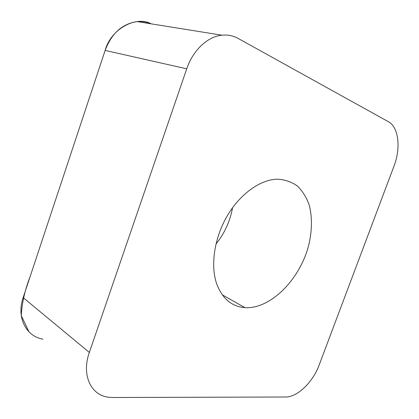<?xml version="1.0" encoding="UTF-8"?>
<svg xmlns="http://www.w3.org/2000/svg" width="419" height="419" viewBox="0 0 419 419"><rect width="100%" height="100%" fill="white"/><g stroke="black" fill="none" stroke-linecap="round" stroke-linejoin="round"><path stroke-width="0.63" d="M216.633 283.694C210.28 265.222 214.355 237.762 227.36 215.675C240.365 193.578 260.66 179.384 277.567 179.17C285.046 179.636 291.671 181.93 297.448 186.067C302.597 191.122 306.525 197.475 309.238 205.127C312.391 217.267 312.097 231.419 308.562 245.817C299.648 279.62 270.637 309.212 244.947 307.651C231.697 306.603 222.259 298.616 216.633 283.694M319.22 364.865L393.986 166.149C400.988 148.19 398.757 127.146 388.376 121.704L238.133 38.428C233.116 35.662 227.69 34.583 221.855 35.191C207.573 36.563 192.955 50.27 186.738 68.826L89.336 352.437C81.249 375.015 90.939 395.384 108.652 397.233L112.847 397.505L285.632 397.003C297.48 397.212 312.998 381.981 319.22 364.865M42.89 339.17C26.009 336.31 16.283 317.366 23.155 297.626L105.132 50.421C111.632 33.279 122.343 23.674 137.259 21.605C142.135 21.201 146.797 21.95 151.243 23.852C135.641 15.356 110.642 29.32 105.08 50.584L30.1 276.681C24.904 290.048 21.961 303.031 21.269 315.627L28.974 331.838M232.576 207.698C230.094 221.237 224.547 233.378 215.932 244.115M186.738 68.826L105.132 50.421M23.155 297.626L89.336 352.437M221.855 35.191L137.259 21.605M244.947 307.651L222.253 294.803"/></g></svg>
